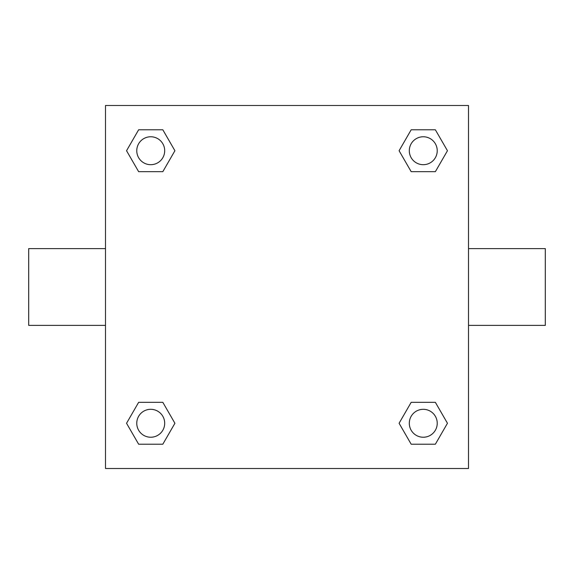 <?xml version="1.0" encoding="UTF-8"?>
<svg xmlns="http://www.w3.org/2000/svg" width="574" height="574" viewBox="0 0 574 574"><rect width="100%" height="100%" fill="white"/><g stroke="black" fill="none" stroke-linecap="round" stroke-linejoin="round"><path stroke-width="0.86" d="M162.822 171.669L138.635 171.669L126.545 150.732L138.635 129.789L162.822 129.789L174.912 150.732L162.822 171.669L138.635 171.669L156.006 171.669M156.006 402.331L162.822 402.331L174.912 423.268L162.822 444.211L138.635 444.211L126.545 423.268L138.635 402.331L162.822 402.331M417.994 171.669L411.178 171.669L399.088 150.732L411.178 129.789L435.365 129.789L447.455 150.732L435.365 171.669L411.178 171.669M411.178 402.331L435.365 402.331L447.455 423.268L435.365 444.211L411.178 444.211L399.088 423.268L411.178 402.331L435.365 402.331L417.994 402.331M468.506 325.393L545.3 325.393L545.3 248.607L468.506 248.607M105.494 248.607L28.7 248.607L28.7 325.393L105.494 325.393M105.494 105.494L468.506 105.494L468.506 468.506L105.494 468.506L105.494 105.494M435.365 444.211L411.178 444.211L435.365 444.211M437.23 423.268A13.963 13.963 0 0 0 416.286 411.178A13.963 13.963 0 0 0 416.286 435.365A13.963 13.963 0 0 0 437.23 423.268M162.822 444.211L138.635 444.211L162.822 444.211M164.695 423.268A13.963 13.963 0 0 0 143.751 411.178A13.963 13.963 0 0 0 143.751 435.365A13.963 13.963 0 0 0 164.695 423.268M411.178 129.789L435.365 129.789L411.178 129.789M437.23 150.732A13.963 13.963 0 0 0 416.286 138.635A13.963 13.963 0 0 0 416.286 162.822A13.963 13.963 0 0 0 437.23 150.732M138.635 129.789L162.822 129.789L138.635 129.789M164.695 150.732A13.963 13.963 0 0 0 143.751 138.635A13.963 13.963 0 0 0 143.751 162.822A13.963 13.963 0 0 0 164.695 150.732"/></g></svg>
